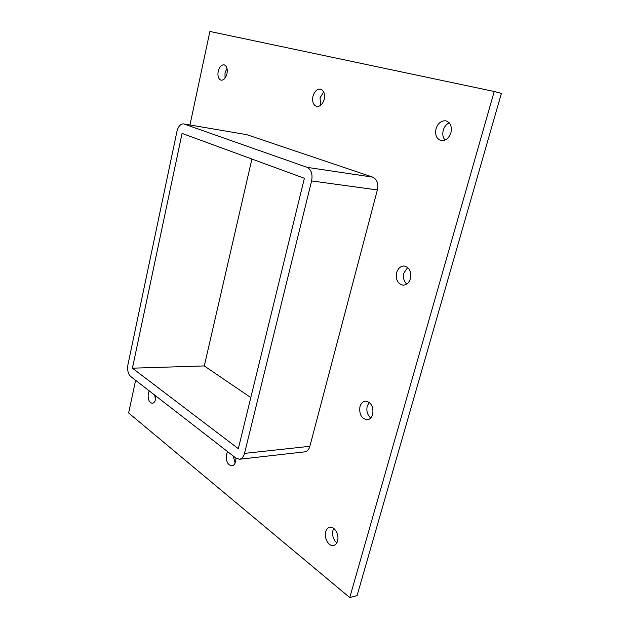 <?xml version="1.0" encoding="UTF-8"?>
<svg xmlns="http://www.w3.org/2000/svg" width="629" height="629" viewBox="0 0 629 629"><rect width="100%" height="100%" fill="white"/><g stroke="black" fill="none" stroke-linecap="round" stroke-linejoin="round"><path stroke-width="0.94" d="M337.537 541.011C336.782 543.527 335.446 545.013 333.535 545.477C328.763 546.75 323.77 537.921 325.704 531.78C326.459 529.217 327.827 527.715 329.785 527.267C334.486 526.041 339.495 534.831 337.537 541.011M333.779 528.415L332.961 530.396C331.994 535.491 333.268 539.651 336.774 542.89M372.714 414.354C371.692 417.609 369.883 419.425 367.281 419.787C361.471 418.749 359.033 414.369 359.961 406.633C360.983 403.323 362.823 401.499 365.496 401.16C371.236 402.23 373.642 406.633 372.714 414.354M369.254 402.371L367.226 406.09C366.22 411.059 367.391 415.03 370.756 417.994M410.415 278.592C408.999 282.861 406.538 285.055 403.047 285.165C397.693 283.852 395.562 279.669 396.647 272.624C398.063 268.284 400.555 266.083 404.14 266.012C409.424 267.372 411.515 271.563 410.415 278.592M407.678 267.498L403.904 273.033C402.882 277.625 403.826 281.305 406.727 284.064M324.202 99.296C322.646 104.28 320.145 106.655 316.694 106.427C313.273 105.122 312.023 101.756 312.951 96.331C314.5 91.307 317.024 88.925 320.531 89.176C323.911 90.505 325.138 93.878 324.202 99.296M323.644 91.858L320.043 97.865L320.648 105.287M235.961 458.109L235.655 461.529C234.947 464.139 233.705 465.594 231.928 465.908C227.612 464.98 225.795 461.136 226.479 454.374L227.651 451.669M233.17 455.946L235.16 463.023M155.882 396.034L155.63 399.101C154.986 401.695 153.869 403.103 152.281 403.315C149.026 402.426 147.697 399.116 148.302 393.384L149.254 390.892M154.726 395.138L155.473 399.722M450.93 132.688C448.925 138.309 445.662 140.943 441.141 140.582C436.55 138.97 434.843 135.023 436.031 128.764C438.028 123.072 441.338 120.438 445.953 120.847C450.466 122.513 452.125 126.46 450.93 132.688M449.255 122.836C446.346 124.18 444.349 126.657 443.248 130.274C442.289 134.252 442.879 137.531 445.025 140.102M226.99 73.679C225.74 78.145 223.759 80.308 221.054 80.174C218.397 79.089 217.445 76.148 218.192 71.36C219.427 66.871 221.424 64.701 224.168 64.842C226.802 65.943 227.737 68.891 226.99 73.679M227.014 68.396L225.025 72.862L225.025 78.138M135.597 380.309L128.638 412.978L349.755 597.55L494.221 91.488L209.889 31.45L189.966 124.974M309.869 446.299L244.508 453.391C243.549 456.89 241.866 458.84 239.46 459.249L304.727 451.858C307.188 451.457 308.902 449.601 309.869 446.299L377.361 189.95C378.548 183.526 376.999 179.257 372.706 177.126L246.725 134.653L183.534 123.882L246.725 134.653M349.755 597.55L357.068 595.663L501.399 93.391L494.221 91.488M132.42 368.185L182.056 133.411L304.381 178.282L238.32 448.681L132.42 368.185L204.299 365.936L250.798 397.591M239.46 459.249L236.009 458.148L130.667 376.48C128.049 373.878 127.137 369.97 127.923 364.765L176.922 131.532C178.259 126.382 180.46 123.834 183.534 123.882M251.907 159.035L204.299 365.936M244.508 453.391L311.607 180.932L377.361 189.95M372.706 177.126L307.046 167.345C311.276 169.563 312.802 174.091 311.607 180.932M307.046 167.345L184.045 124.015"/></g></svg>
